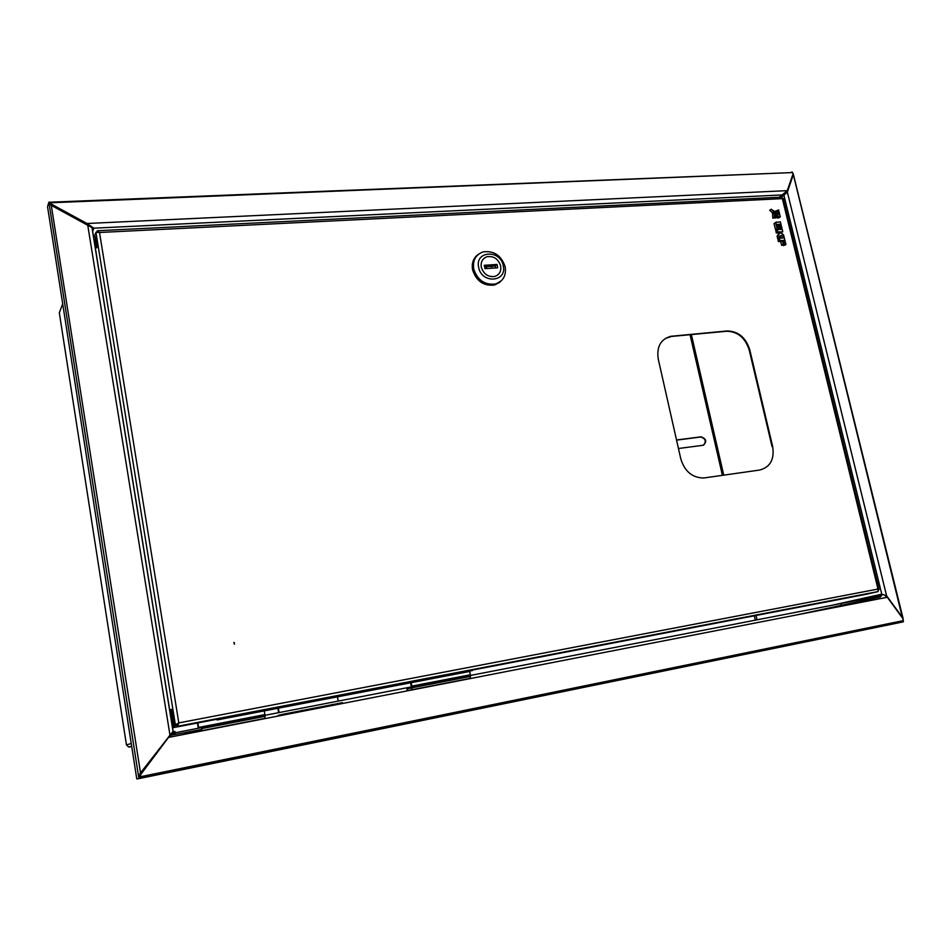 <?xml version="1.0" encoding="UTF-8"?>
<svg xmlns="http://www.w3.org/2000/svg" width="951" height="951" viewBox="0 0 951 951"><rect width="100%" height="100%" fill="white"/><g stroke="black" fill="none" stroke-linecap="round" stroke-linejoin="round"><path stroke-width="1.43" d="M140.296 774.292L140.177 778.346L138.905 778.607L48.881 202.171L51.295 205.38L91.962 227.574L92.247 228.739L173.106 731.283L140.142 773.389L138.905 778.607L136.778 778.94L47.55 206.7L48.881 202.171L50.094 202.123L51.616 205.559L50.831 205.071M170.538 734.398L140.356 774.019M902.558 621.811L903.391 621.835L902.868 618.055L886.582 595.73L881.755 594.149L783.909 195.24L787.357 192.09L793.312 174.639L792.29 172.06L791.47 172.131M786.156 192.982L786.834 191.46M886.689 597.371L885.631 595.932L886.582 595.73L787.357 192.09L786.501 192.435M59.342 313.01L60.068 310.739M129.681 746.951L131.725 746.535L128.658 747.022L126.447 744.918L59.307 312.76L62.695 303.809M885.631 595.932L884.05 594.851M169.932 734.85L87.754 225.256M781.068 197.178L783.909 195.24L783.22 194.717M92.865 227.693L92.223 228.264M173.023 733.649L175.032 734.089L175.174 732.745L880.971 595.778L880.067 595.98L880.317 596.966L882.528 594.423M880.329 595.908L881.755 594.149L832.054 605.276M796.688 614.928L880.317 596.966L817.824 610.804M841.385 605.002L841.148 604.016M131.737 746.559L129.705 746.725M171.025 735.23L201.909 729.441L183.27 734.552M201.909 729.441L201.707 728.216M902.523 618.126L793.312 174.639L792.718 174.889M140.582 773.294L51.295 205.38M786.976 191.389L793.158 173.593L792.349 172.583L50.914 202.753L51.295 204.049L86.969 223.497L86.921 224.436L51.271 205L50.795 203.466M50.641 202.171L792.349 172.583M50.89 203.704L50.284 202.848M55.824 207.484L55.194 207.508M51.295 204.049L51.271 205M92.604 231.545L93.887 228.181L86.969 223.497L787.321 190.64L779.249 197.261M92.425 230.427L93.364 227.967L92.425 230.427M90.535 225.91L86.921 224.436M172.785 732.959L172.083 734.303L175.174 732.745L174.972 731.485L172.785 732.959L169.373 737.263L887.295 597.252L903.224 619.089L903.034 620.682L140.689 776.682L140.57 774.72L169.064 736.692L140.284 774.114L140.094 777.05M140.403 776.075L140.166 778.334M140.475 778.287L901.988 622.132L903.034 620.682M140.57 774.72L140.284 774.114M470.424 675.281L471.423 675.258M410.392 687.097L411.296 686.753M264.984 715.14L266.007 715.116M197.309 728.454L198.26 728.086M173.272 731.985L174.449 731.64M342.372 702.682L282.72 714.308L278.168 715.437L279.38 715.806M470.507 676.411L412.056 687.775M265.091 716.329L201.767 728.585M172.083 734.303L169.064 736.692M264.259 710.861L265.008 715.307M265.091 716.281L264.77 718.421L262 719.194M196.227 732.032L198.45 731.426L198.807 730.285M198.711 728.181L197.867 722.926M198.272 728.264L197.439 722.998M278.358 708.15L279.118 712.572M277.87 708.245L278.631 712.668M338.235 701.101L337.45 696.762M407.301 690.866L406.969 689.118L410.987 688.001M469.651 671.287L470.448 675.448M470.507 676.363L469.925 678.432L465.978 679.418M407.92 690.747L411.545 689.808L412.056 687.716M411.985 686.788L411.212 682.545M411.308 686.919L410.547 682.675M97.133 246.844L96.301 237.857M96.895 240.401L96.776 247.854L95.338 244.348L95.457 236.906L96.895 240.401M234.172 642.448L234.469 644.184L234.172 642.448M234.552 644.16L233.815 642.603M772.652 446.459L749.757 349.73C745.762 337.439 738.202 331.186 727.075 330.96L670.693 336.321C660.636 339.305 656.487 346.853 658.235 358.967L680.785 458.869C684.696 471.446 692.34 477.818 703.704 477.996L759.694 470.032C770.298 467.179 774.613 459.321 772.652 446.459L772.081 446.697L749.21 350.027C745.227 337.736 737.667 331.483 726.54 331.269L671.703 336.416L665.367 338.413M97.905 230.701L781.615 197.154L782.697 198.462M878.439 590.298L879.021 589.418L878.011 589.049L878.046 591.617L867.074 594.102L172.987 727.705L172.785 726.469L177.207 725.09L178.336 723.592M176.981 725.173L177.457 726.314L178.812 722.903L176.137 724.46L175.448 725.209L176.696 724.959L172.214 726.326M878.046 591.617L172.987 727.705M178.36 723.14L176.696 724.959M93.673 238.178L95.944 232.306L99.51 232.484L97.477 230.724L97.275 232.21M174.485 719.229L175.448 725.209L172.19 726.219M96.657 232.21L97.18 230.891M173.569 725.292L174.176 725.173C174.925 723.224 174.746 719.574 173.664 714.225C172.702 710.433 171.858 708.875 171.121 709.541L170.835 709.601M172.987 720.382L172.69 719.372L172.987 720.382M172.737 721.726L172.868 722.629L172.737 721.726M172.844 722.891L172.571 721.857L172.797 722.903M173.011 721.357L172.702 720.62L173.011 721.357M172.868 722.498L172.713 721.857L172.868 722.498M172.737 719.515L172.916 720.169L172.737 719.515M500.63 265.84C498.253 258.886 493.724 255.843 487.078 256.711C482.478 258.41 480.552 261.929 481.313 267.267C483.667 274.173 488.148 277.24 494.758 276.456C499.453 274.78 501.415 271.237 500.63 265.84M477.295 255.32C473.253 258.981 471.791 263.819 472.873 269.834C476.665 281.021 483.916 286.001 494.615 284.765L500.321 281.651M473.741 269.05C477.545 280.248 484.796 285.229 495.519 283.992C503.222 281.282 506.431 275.517 505.147 266.708C501.248 255.391 493.878 250.458 483.037 251.92C475.619 254.702 472.516 260.408 473.741 269.05M478.674 267.469C481.693 284.194 507.465 282.114 503.234 265.65C500.309 249.126 474.585 250.862 478.674 267.469M499.917 282.221L494.544 285.003C483.75 286.251 476.439 281.234 472.623 269.953C471.553 264.116 472.897 259.35 476.677 255.653M501.569 280.545L494.663 284.908C483.869 286.144 476.558 281.127 472.742 269.846C471.565 263.011 473.503 257.804 478.531 254.202M495.602 267.932L495.209 266.054L491.132 266.316L492.024 268.182M486.52 268.551L486.627 266.625L484.594 266.755M481.301 267.195C483.631 274.15 488.113 277.24 494.758 276.456C499.43 274.791 501.403 271.285 500.654 265.911C498.288 258.922 493.759 255.855 487.078 256.711C482.502 258.399 480.576 261.894 481.301 267.195M497.004 264.461L484.285 265.305L484.986 268.646L497.694 267.802L497.004 264.461L495.209 266.054M491.132 266.316L486.627 266.625M778.298 224.317L779.273 228.288L779.998 228.24L779.024 224.27L780.177 224.198L781.235 228.549L781.995 228.502L780.343 221.761L775.588 222.57L777.11 228.799L777.882 228.751L776.824 224.4L778.298 224.317L777.015 225.161M777.882 228.751L775.54 229.809L774.031 223.604L776.396 221.987M777.609 228.929L779.998 228.24M779.273 228.288L777.704 229.31M780.177 224.198L779.166 224.864M779.428 228.609L779.63 229.441M781.235 228.549L779.879 229.429M781.995 228.502L780.64 229.381M775.588 222.57L774.031 223.604M777.11 228.799L775.54 229.809M784.123 237.215L783.541 234.849L781.235 233.066L780.937 231.818L782.78 231.711L782.186 229.286L778.239 229.524L775.861 231.129L776.325 233.019L778.572 232.876L778.786 233.744L777.086 236.157L777.656 238.535L781.282 235.254L784.123 237.215L782.97 237.952M778.239 229.524L775.861 231.129M777.431 230.106L777.882 232.008L776.325 233.019M777.882 232.008L780.141 231.866L778.572 232.876M780.141 231.866L780.355 232.733L778.786 233.744M780.355 232.733L777.086 236.157M778.655 235.147L779.238 237.524M780.117 236.549L782.221 238M781.151 232.722L782.78 231.711M784.111 240.341L785.157 244.621L785.918 244.573L784.278 237.869L780.331 238.119L778.762 239.117L777.942 239.711L778.405 241.613L780.664 241.459L781.603 245.299L782.388 245.251L783.969 244.252L783.03 240.413L784.111 240.341L783.16 240.948M780.331 238.119L777.942 239.711M779.523 238.701L779.986 240.615L778.405 241.613M779.986 240.615L782.245 240.46L780.664 241.459M782.245 240.46L783.172 244.312L781.603 245.299M783.172 244.312L783.969 244.252M783.339 244.645L783.576 245.62L785.918 244.573M785.157 244.621L783.576 245.62M773.888 212.014L776.492 217.078L777.918 217.006L773.888 212.014L772.331 213.06L772.794 213.713M776.492 217.078L774.934 218.124L777.918 217.006M778.679 209.969L775.041 211.253L779.035 211.514L778.679 209.969L777.656 210.658M779.035 211.514L777.763 212.37M771.237 209.232L778.893 216.947L780.295 216.876L779.927 215.283L771.237 209.232L769.692 210.29L772.581 212.905M780.295 216.876L778.738 217.91L777.336 217.981L778.893 216.947M774.328 211.288L779.665 214.165L779.273 212.513L774.066 211.455M779.665 214.165L778.881 214.676M774.102 212.834L772.545 213.88L772.806 218.243L775.647 217.125L774.102 212.834L774.364 217.197L772.806 218.243M774.364 217.197L775.647 217.125M676.518 439.98L701.125 436.806C706.474 438.982 707.14 441.799 703.11 445.27L678.443 448.515M690.046 334.693L722.415 475.357M676.553 440.123L700.673 437.02C705.476 438.482 706.486 441.181 703.692 445.127M469.687 671.442L217.066 719.966L469.675 671.382M217.208 719.194L217.327 719.883M216.947 719.253L217.066 719.966M131.25 743.492L126.447 744.906M757.044 619.826L756.045 615.475M723.735 475.167L691.377 334.574M754.309 615.808L755.308 620.171M129.502 746.987L131.702 746.369M169.528 735.646L170.895 735.266M782.697 194.907L93.887 228.181M198.45 731.426L264.616 718.528M198.604 727.444L264.901 714.593M195.906 731.081L196.061 732.056M302.038 710.29L302.228 711.36M332.042 704.453L332.232 705.499M282.72 714.308L282.863 715.128M411.355 689.915L469.711 678.538M411.878 686.099L470.341 674.77M407.313 688.893L407.67 690.795M782.352 198.616L99.51 232.484L178.812 722.903L878.011 589.049L782.352 198.616M95.944 232.306L173.712 714.486M878.13 585.816L877.036 581.37M877 581.216L877.916 583.522M877.916 583.534L878.177 586.006M169.837 710.278L170.229 709.708C170.966 709.042 171.822 710.599 172.773 714.391C173.855 719.741 174.033 723.39 173.284 725.351L172.88 725.554M171.988 724.959C173.367 724.935 173.427 721.524 172.167 714.7C171.18 710.849 170.348 709.47 169.67 710.575M170.027 712.727C170.491 711.562 171.121 712.489 171.905 715.509C172.856 720.787 172.761 723.212 171.644 722.796M171.632 721.155L172.44 722.439M170.895 712.668L170.538 714.153M197.653 728.204L198.248 728.038M470.495 671.097L470.365 670.467M793.36 174.378L903.07 618.4M173.13 732.032L91.962 227.574M92.259 229.393L92.889 227.705M174.14 734.101L169.765 735.349M131.666 746.166L128.658 747.022M139.845 773.841L140.51 773.508M140.57 778.215L902.285 622.013M198.569 731.331L264.77 718.421M342.36 702.563L342.526 703.49M411.545 689.808L469.925 678.432M783.137 198.284L879.021 589.418M878.189 591.534L177.457 726.314M176.137 724.46L177.314 724.032M876.917 580.859L878.26 586.327M174.176 725.173L172.012 725.09M494.615 284.765L495.519 283.992M171.382 721.203L172.571 720.977M170.265 714.201L171.489 713.975M471.898 670.17L472.017 670.824"/></g></svg>
